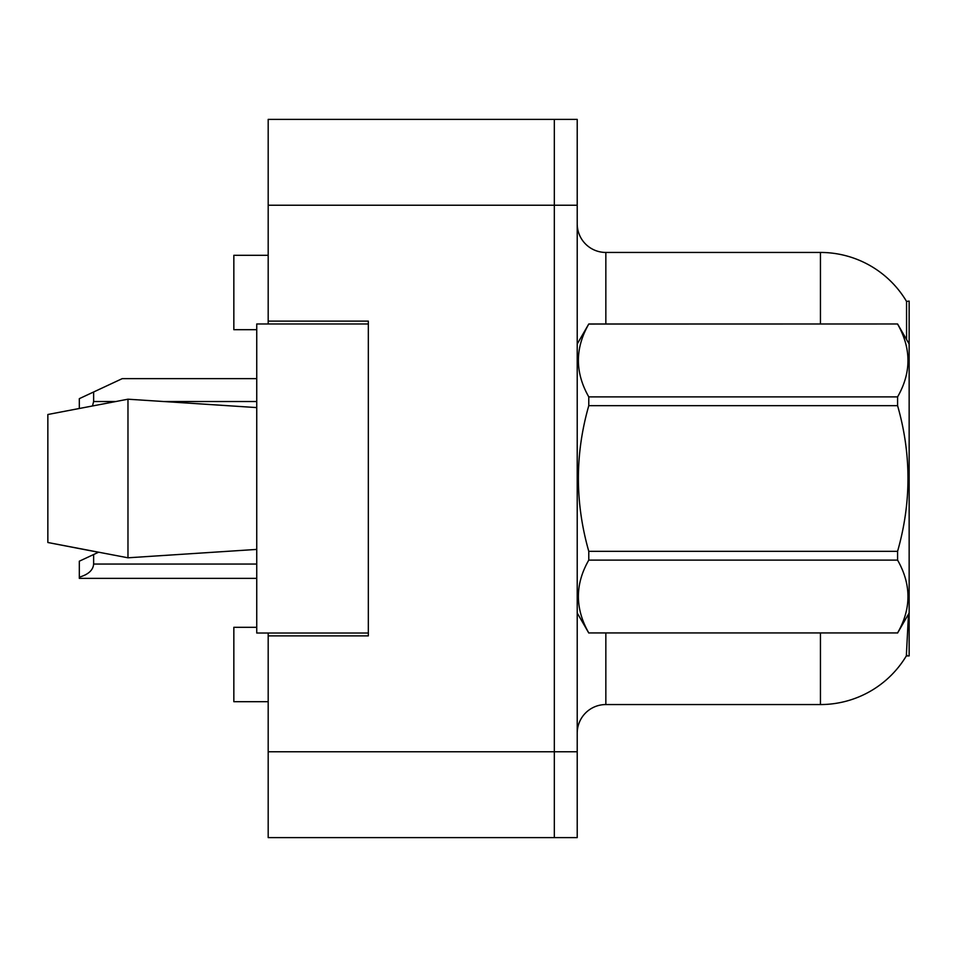 <?xml version="1.0" encoding="UTF-8"?>
<svg xmlns="http://www.w3.org/2000/svg" width="957" height="957" viewBox="0 0 957 957"><rect width="100%" height="100%" fill="white"/><g stroke="black" fill="none" stroke-linecap="round" stroke-linejoin="round"><path stroke-width="1.44" d="M268.187 633.02L268.187 837.614L554.33 837.614L554.33 119.386L268.187 119.386L268.187 323.98M268.187 321.121L368.337 321.121L368.337 635.879L268.187 635.879M908.492 614.131L906.339 655.916L909.15 655.916L909.15 301.084L906.554 301.443A100.15 100.15 0 0 0 820.448 252.445A100.15 100.15 0 0 1 906.339 301.084A100.15 100.15 0 0 0 820.448 252.445L605.841 252.445A28.614 28.614 0 0 1 577.215 223.83A28.614 28.614 0 0 0 605.841 252.445L605.841 323.98M256.739 627.302L233.843 627.302L233.843 701.696L268.187 701.696M256.739 329.698L233.843 329.698L233.843 255.304L268.187 255.304M577.215 733.17A28.614 28.614 0 0 1 605.841 704.555L820.448 704.555L820.448 633.02M906.841 655.055A100.15 100.15 0 0 1 820.448 704.555M906.578 339.568L906.554 301.443A100.15 100.15 0 0 0 820.448 252.445L820.448 323.98M554.33 119.386L577.215 119.386L577.215 837.614L554.33 837.614M909.15 516.84L909.15 518.85M47.85 414.501L127.975 399.201L47.85 414.501L47.85 542.499L127.975 557.799L256.739 549.414L127.975 557.799L47.85 542.499L98.451 552.273L93.63 554.522L93.63 564.056C93.152 570.109 88.391 574.487 79.323 577.167L79.323 578.363L256.739 578.363M909.15 344.006L897.582 323.98L588.782 324.064C574.93 348.24 574.93 372.524 588.782 396.892L588.782 405.672C574.93 454.097 574.93 502.652 588.782 551.328L588.782 560.108C574.93 584.284 574.93 608.556 588.782 632.936L897.582 632.936C911.435 608.76 911.435 584.476 897.582 560.108L588.782 560.108M588.782 396.892L897.582 396.892C911.435 372.716 911.435 348.444 897.582 324.064M897.582 396.892L897.582 405.672L588.782 405.672M588.782 551.328L897.582 551.328C911.447 502.652 911.447 454.097 897.582 405.672M897.582 551.328L897.582 560.108M909.15 612.994L897.582 633.02M577.215 344.006L588.782 323.98L897.582 323.98M577.215 612.994L588.782 633.02M588.782 632.936L897.582 632.936M127.975 399.201L256.739 407.586L127.975 399.201L127.975 557.799M368.337 633.02L256.739 633.02L256.739 323.98L368.337 323.98M93.63 554.522L79.323 561.197L79.323 577.167M79.323 408.376L79.323 398.662L122.245 378.637L256.739 378.637M93.63 391.987L93.63 401.521L92.518 405.852M268.187 751.771L577.215 751.771M268.187 205.229L577.215 205.229M605.841 633.02L605.841 704.555M577.777 343.037A28.614 4.964 -0 0 1 577.215 342.056M93.63 564.056L256.739 564.056M93.63 401.521L115.486 401.521M164.09 401.521L256.739 401.521"/></g></svg>
